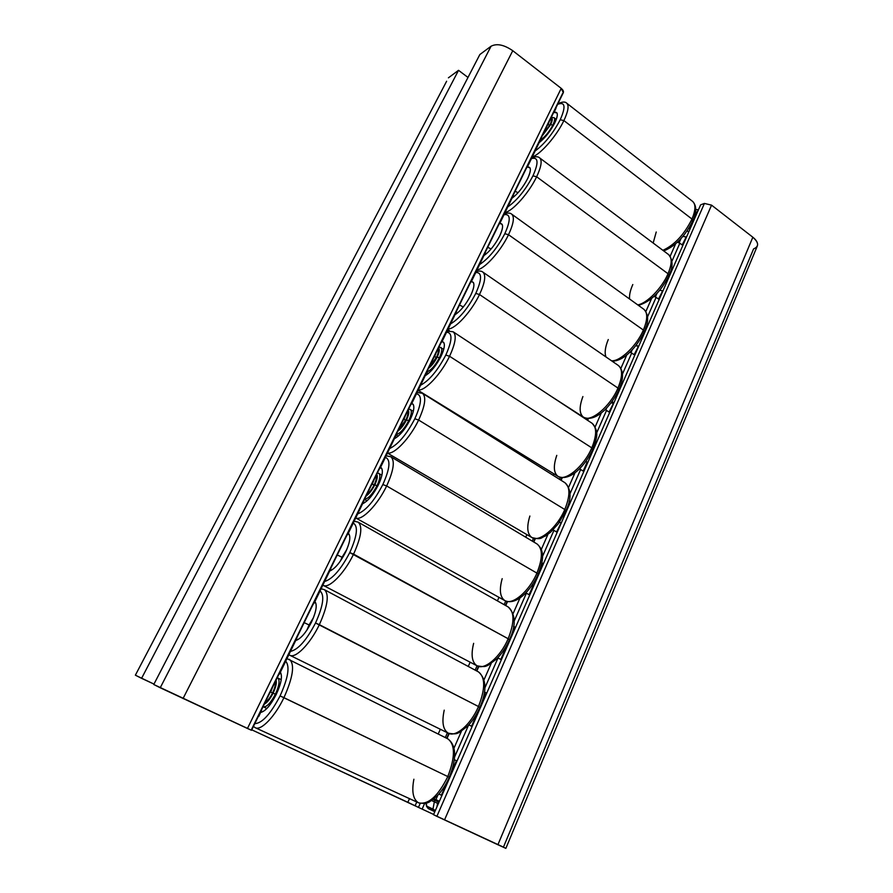 <?xml version="1.0" encoding="UTF-8"?>
<svg xmlns="http://www.w3.org/2000/svg" width="893" height="893" viewBox="0 0 893 893"><rect width="100%" height="100%" fill="white"/><g stroke="black" fill="none" stroke-linecap="round" stroke-linejoin="round"><path stroke-width="1.34" d="M135.848 675.432L153.976 684.094L141.585 678.334L458.533 70.324L467.988 77.445L458.533 70.324L448.409 77.825L458.533 70.324L141.585 678.334L135.379 675.175L446.623 81.241M153.763 684.496L251.19 730.139L562.59 93.475C564.108 92.213 563.65 90.506 561.217 88.362L512.761 50.711L561.217 88.362L563.316 92.716L251.525 730.307L247.45 728.465L561.217 88.362L247.45 728.465L160.227 687.766L491.061 46.235C496.809 43.232 504.032 44.728 512.761 50.711L183.032 698.56L512.761 50.711C504.032 44.728 496.809 43.232 491.061 46.235L479.842 54.54L491.061 46.235L160.227 687.766L153.763 684.496L479.842 54.54L153.763 684.496M251.759 729.815L433.618 814.449L418.46 807.384L420.212 803.421L418.46 807.384L415.111 805.754L416.774 802.003L415.111 805.754L407.844 802.316L409.485 798.643L407.844 802.316L251.759 729.815M433.842 814.84L503.44 847.133L753.58 248.913C759.139 246.524 758.894 242.628 752.844 237.225L711.554 205.144L752.844 237.225C756.762 240.407 758.246 243.331 757.32 246.01L505.862 848.35L497.903 844.745L752.844 237.225L497.903 844.745L436.878 816.347L704.41 203.425L711.554 205.144L444.513 819.953L711.554 205.144L704.41 203.425L700.625 204.843L704.41 203.425L436.878 816.347L433.507 814.695L700.625 204.843M438.217 734.013L440.327 729.268L438.217 734.013M468.256 666.446L470.142 662.204L468.256 666.446M497.412 600.877L498.975 597.361L497.412 600.877M525.731 537.206L526.881 534.606L525.731 537.206M553.225 475.366L553.894 473.848L553.225 475.366M586.556 418.393L586.121 419.364L586.556 418.393M560.436 477.42L559.576 479.351L560.436 477.42M533.501 538.267L532.25 541.091L533.501 538.267M505.717 601.045L504.11 604.661L505.717 601.045M477.041 665.821L475.143 670.118L477.041 665.821M447.415 732.751L445.294 737.562L447.415 732.751M424.555 803.611L422.132 809.114L424.555 803.611M691.93 222.625L690.523 227.146L689.909 226.409L691.93 222.625M686.181 237.058L682.163 244.95L679.841 243.209L671.949 261.191L679.841 243.209L682.163 244.95L686.181 237.058M670.241 271.974L669.739 273.336L670.241 271.974M668.009 277.288L667.093 280.715L666.558 280.078L668.009 277.288M662.628 290.917L658.487 299.055L656.109 297.336L647.57 316.803L656.109 297.336L658.487 299.055L662.628 290.917M646.119 326.793L645.159 329.506L646.119 326.793M643.373 333.58L642.971 335.846L643.373 333.58M638.383 346.35L634.119 354.733L631.686 353.048L622.466 374.067L631.686 353.048L634.119 354.733L638.383 346.35M621.238 383.209L619.842 387.372L621.238 383.22M618.001 391.558L618.146 392.596L618.001 391.558M613.413 403.413L609.037 412.064L606.537 410.412L596.602 433.06L606.537 410.412L609.037 412.064L613.413 403.413M595.586 441.276L596.1 441.611L593.745 447.002L596.1 441.611L595.586 441.276M587.706 462.194L587.159 462.038L583.196 471.113L580.629 469.506L569.946 493.862L580.629 469.506L583.196 471.113L587.159 462.038L587.706 462.194M569.12 501.107L569.868 501.565L566.843 508.485L569.868 501.565L569.12 501.107M561.206 522.762L556.562 531.971L553.928 530.397L542.464 556.562L553.928 530.397L556.562 531.971L561.206 522.762M541.794 562.769L542.821 563.371L539.082 571.911L542.821 563.371L541.794 562.769M533.891 585.205L533.322 585.082L529.102 594.727L526.401 593.186L514.1 621.249L526.401 593.186L529.102 594.727L533.322 585.082L533.891 585.205M513.575 626.35L514.937 627.098L510.629 636.943L511.064 637.39L510.629 636.943L514.937 627.098L513.575 626.35M505.728 649.613L505.137 649.49L500.783 659.447L498.004 657.962L484.832 688.012L498.004 657.962L500.783 659.447L505.137 649.49L505.728 649.613M484.43 691.952L486.16 692.856L481.718 703.014L482.164 703.461L481.628 702.936L486.16 692.856L484.43 691.952M476.65 716.063L476.047 715.974L471.549 726.243L468.803 724.859L471.549 726.243L476.047 715.974L476.65 716.063M468.557 725.127L454.593 756.974L468.557 725.127M454.325 759.697L456.457 760.736L451.869 771.228L452.327 771.664L451.668 771.05L456.457 760.736L454.325 759.731M446.634 784.69L446.009 784.601L441.365 795.216L438.921 794.056L441.365 795.216L446.009 784.601L446.634 784.69M437.793 795.317L435.896 799.637L438.831 801.01L438.954 802.238L437.603 803.354L436.911 806.904L438.407 801.981L434.657 800.228L434.344 801.825L431.699 800.597L434.344 801.825L434.657 800.228L438.407 801.981L438.831 801.01L434.098 798.811L435.896 799.637L437.793 795.317M696.294 213.952L695.111 214.007L697.344 211.552L696.127 212.623L696.685 213.059L695.491 212.065L696.127 212.623L695.87 213.628L695.279 213.248L696.294 213.952M425.894 803.332L426.597 806.457L428.249 808.567L426.597 806.457L426.151 803.265L426.809 806.167L432.96 809.103L434.344 801.825L437.603 803.354L434.344 801.825L432.96 809.103L434.869 811.592L428.249 808.567L426.809 806.167L435.326 810.531L432.96 809.103L434.456 811.547M438.318 803.689L437.603 803.354L438.318 803.689M433.183 799.548L434.657 800.228L435.07 799.257L434.657 800.228L433.183 799.548M698.147 209.71L695.736 209.587M475.556 715.684L476.739 715.873L475.556 715.684M478.894 710.94L478.324 710.661L478.894 710.94M507.537 645.472L506.822 645.114L507.537 645.472M613.737 402.676L611.906 401.671L613.737 402.676M617.487 394.103L617.007 393.534L617.487 394.103M638.383 346.339L636.184 345.122L638.383 346.339M642.268 337.476L641.699 336.795L642.268 337.476M666.323 282.456L665.665 281.641L666.323 282.456M677.419 242.226L679.841 243.209L677.419 242.226M653.989 296.387L656.109 297.336L653.989 296.387M629.866 352.177L631.686 353.048L629.866 352.177M605.019 409.641L606.537 410.412L605.019 409.641M579.412 468.87L580.629 469.506L579.412 468.87M569.109 501.152L569.868 501.565L569.109 501.152M553.024 529.917L553.928 530.397L553.024 529.917M541.772 562.824L542.821 563.371L541.772 562.824M525.821 592.874L526.401 593.186L525.821 592.874M513.564 626.428L514.937 627.098L513.564 626.428M484.419 692.03L486.16 692.856L484.419 692.03M679.16 242.784L681.024 238.554L679.16 242.784M682.888 236.411L685.69 236.868L682.888 236.411M670.174 256.202L675.599 243.867L670.174 256.202M655.417 296.911L656.991 293.351L655.417 296.911M659.648 290.27L662.126 290.738L659.648 290.27M645.907 311.434L651.566 298.563L645.907 311.434M630.983 352.635L632.233 349.777L630.983 352.635M635.704 345.725L637.859 346.171L635.704 345.725M620.925 368.296L626.808 354.889L620.925 368.296M613.815 361.14L613.402 362.067L613.815 361.14M698.058 209.922L695.736 209.621L698.058 209.922M605.822 409.999L606.738 407.9L605.822 409.999M611.024 402.843L612.888 403.256L611.024 402.843M588.431 418.549L587.627 420.357L588.431 418.549M595.185 426.843L601.313 412.901L595.185 426.843M579.903 469.093L580.461 467.798L579.903 469.093M585.585 461.692L587.159 462.038L585.585 461.692M568.674 487.176L575.047 472.687L568.674 487.176M562.277 477.71L561.117 480.322L562.277 477.71M559.342 522.338L560.659 522.617L559.342 522.338M541.348 549.362L547.956 534.327L541.348 549.362M535.309 538.691L533.835 542.04L535.309 538.691M532.273 584.859L533.322 585.082L532.273 584.859M513.162 613.491L520.016 597.908L513.162 613.491M507.503 601.603L505.739 605.577L507.503 601.603M504.322 649.334L505.137 649.49L504.322 649.334M484.084 679.673L491.183 663.521L484.084 679.673M478.804 666.524L476.817 671.011L478.804 666.524M475.444 715.873L476.047 715.974L475.444 715.873M454.057 747.988L461.402 731.278L454.057 747.988M449.168 733.555L447.013 738.433L449.168 733.555M446.813 784.277L445.841 784.154L446.813 784.277M451.467 771.652L452.081 772.244L451.467 771.652M688.938 228.028L689.709 228.999L688.95 228.016M258.836 716.331L261.627 710.192M279.442 674.182L296.867 638.127M314.102 603.277L330.923 568.473M347.623 534.728L363.853 501.129M379.514 468.579L379.815 467.943L379.514 468.579M380.038 468.423L395.711 435.963M410.858 404.484L411.238 403.714L410.858 404.484M411.405 404.25L426.564 372.883M441.198 342.432L441.644 341.517L441.198 342.432M441.778 342.119L456.435 311.78M470.6 282.3L471.113 281.262L470.6 282.3M471.214 281.931L485.379 252.574M499.41 223.886L499.667 222.859L499.41 223.886M499.734 223.585L513.453 195.165M526.736 167.516L527.361 166.232L526.736 167.516M527.395 167.013L540.678 139.487M553.548 112.674L554.229 111.301L553.548 112.674M554.229 112.127L556.06 108.031M540.678 139.844C545.154 136.819 549.206 131.896 552.834 125.087L553.392 125.511L552.834 125.087C554.687 121.158 555.1 118.702 554.062 117.709C555.1 118.702 554.687 121.158 552.834 125.087L550.668 124.596L542.174 135.948L550.668 124.596C552.655 120.309 552.756 118.088 550.981 117.921C552.756 118.088 552.655 120.309 550.668 124.596L552.834 125.087C549.206 131.896 545.154 136.819 540.678 139.844M547.733 124.573L545.824 128.48L547.733 124.573M549.15 121.671L548.045 124.752L549.898 125.031C551.55 121.47 551.707 119.528 550.356 119.215C551.707 119.528 551.55 121.47 549.898 125.031L548.045 124.752L549.15 121.671M542.81 134.642L549.898 125.031L542.81 134.642M426.754 371.957C430.861 370.562 435.058 365.851 439.378 357.803L440.059 358.238L439.378 357.803C441.946 352.266 442.459 348.795 440.919 347.422C442.459 348.795 441.946 352.266 439.378 357.803L437.157 357.1C434.601 362.1 431.721 365.862 428.517 368.363C431.721 365.862 434.601 362.1 437.157 357.1C439.445 352.188 439.881 349.152 438.485 347.98C439.881 349.152 439.445 352.188 437.157 357.1L439.378 357.803C435.058 365.851 430.861 370.562 426.754 371.957M434.255 356.62L432.212 360.805L434.255 356.62M435.985 353.092L434.601 356.809L436.465 357.3C438.363 353.226 438.798 350.603 437.771 349.442C438.798 350.603 438.363 353.226 436.465 357.3L434.601 356.809L435.985 353.092M429.243 366.889L436.465 357.3L429.243 366.889M396.135 434.59C400.097 433.596 404.283 428.964 408.704 420.703L409.418 421.139L408.704 420.703C411.506 414.653 412.053 410.869 410.356 409.362C412.053 410.869 411.506 414.653 408.704 420.703L406.482 419.944C403.848 425.101 400.957 428.841 397.809 431.163C400.957 428.841 403.848 425.101 406.482 419.944C408.838 414.865 409.385 411.584 408.101 410.121C409.385 411.584 408.838 414.865 406.482 419.944L408.704 420.703C404.283 428.964 400.097 433.596 396.135 434.59M403.591 419.33L401.504 423.595L403.591 419.33M405.4 415.636L403.937 419.52L405.813 420.078C407.777 415.848 408.302 413.035 407.364 411.628C408.302 413.035 407.777 415.848 405.813 420.078L403.937 419.52L405.4 415.636M398.557 429.645L405.813 420.078L398.557 429.645M364.5 499.265C368.318 498.696 372.481 494.175 377.025 485.692L377.761 486.116L377.025 485.692C380.061 479.061 380.652 474.931 378.811 473.29C380.652 474.931 380.061 479.061 377.025 485.692L374.792 484.866C372.068 490.179 369.177 493.896 366.085 496.039C369.177 493.896 372.068 490.179 374.792 484.866C377.237 479.597 377.884 476.069 376.712 474.295C377.884 476.069 377.237 479.597 374.792 484.866L377.025 485.692C372.481 494.175 368.318 498.696 364.5 499.265M371.912 484.118L369.791 488.449L371.912 484.118M373.821 480.222L372.269 484.296L374.145 484.921C376.187 480.546 376.79 477.521 375.953 475.857C376.79 477.521 376.187 480.546 374.145 484.921L372.269 484.296L373.821 480.222M366.856 494.465C369.479 492.501 371.901 489.319 374.145 484.921C371.901 489.319 369.479 492.501 366.856 494.465M266.862 708.495L263.312 706.81C266.65 707.267 270.668 703.059 275.379 694.196L276.194 694.587L275.379 694.196C279.286 685.467 280.067 680.053 277.723 677.943C280.067 680.053 279.286 685.467 275.379 694.196L273.102 693.158C270.132 698.973 267.208 702.624 264.339 704.108C267.208 702.624 270.132 698.973 273.102 693.158C275.848 687.264 276.841 682.899 276.093 680.053C276.841 682.899 275.848 687.264 273.102 693.158L275.379 694.196C270.668 703.059 266.65 707.267 263.312 706.81L263.078 706.687M270.3 691.919L268.056 696.507L270.3 691.919M272.51 687.398L270.679 692.097L272.555 692.946C274.843 688.056 275.736 684.339 275.256 681.783C275.736 684.339 274.843 688.056 272.555 692.946L270.679 692.097L272.51 687.398M265.188 702.367C267.643 700.916 270.099 697.779 272.555 692.946C270.099 697.779 267.643 700.916 265.188 702.367M560.224 119.74C553.001 133.459 544.685 143.851 535.264 150.906C544.685 143.851 553.001 133.459 560.224 119.74C566.006 106.591 565.135 101.467 557.623 104.358C565.135 101.467 566.006 106.591 560.224 119.74L563.896 120.577L691.986 219.053C684.127 234.68 674.427 245.095 662.874 250.308C674.427 245.095 684.127 234.68 691.986 219.053L563.896 120.577C568.227 111.324 569.176 105.53 566.742 103.208C569.176 105.53 568.227 111.324 563.896 120.577L560.224 119.74M539.394 142.478C545.322 137.701 550.468 131.137 554.821 122.799C558.393 114.862 558.114 111.391 553.995 112.406L556.953 112.909C557.846 114.628 557.143 117.932 554.821 122.799C550.468 131.137 545.322 137.701 539.394 142.478M532.351 156.878C540.343 154.545 556.629 135.959 563.896 120.577C556.629 135.959 540.343 154.545 532.351 156.878M692.276 221.14L692.823 220.683C696.741 212.088 696.685 205.68 692.655 201.438C695.881 204.352 695.658 210.223 691.986 219.053C695.658 210.223 695.881 204.352 692.655 201.438L566.742 103.208C565.191 101.501 562.255 101.679 557.924 103.744M692.823 220.683L691.986 219.053L692.823 220.683C685.311 235.964 675.61 246.055 663.711 250.944M656.232 232.001L653.163 243.03M532.942 175.854C525.542 189.93 517.203 200.244 507.95 206.785C517.203 200.244 525.542 189.93 532.942 175.854C538.814 162.604 538.345 156.844 531.525 158.563C538.345 156.844 538.814 162.604 532.942 175.854L536.637 176.769L668.031 273.738C661.97 288.071 646.878 303.464 637.758 304.881C646.878 303.464 661.97 288.071 668.031 273.738L536.637 176.769C541.337 166.701 542.33 160.405 539.64 157.882C542.33 160.405 541.337 166.701 536.637 176.769L532.942 175.854M512.191 198.101C518.04 193.614 523.198 187.095 527.663 178.533C531.335 170.396 531.235 166.567 527.361 167.069L529.917 167.761C530.933 169.637 530.174 173.22 527.663 178.533C523.198 187.095 518.04 193.614 512.191 198.101M505.159 212.501C512.872 210.938 529.125 192.654 536.637 176.769C529.125 192.654 512.872 210.938 505.159 212.501M668.399 275.703L668.935 275.29C673.166 267.085 673.065 260.198 668.634 254.628C672.206 257.776 672.005 264.149 668.031 273.738C672.005 264.149 672.206 257.776 668.634 254.628L539.64 157.882C538.122 156.409 535.543 156.387 531.893 157.815M518.052 192.721L515.116 191.269L518.052 192.721M668.935 275.29L668.031 273.738L668.935 275.29C661.188 291.408 651.03 301.443 638.462 305.395M632.802 284.532C630.257 290.292 629.185 295.125 629.587 299.01M475.768 293.429C467.965 308.286 459.627 318.421 450.731 323.824C459.627 318.421 467.965 308.286 475.768 293.429C482.108 279.185 482.12 272.22 475.802 272.532C482.12 272.22 482.108 279.185 475.768 293.429L479.508 294.523L617.967 388.064C610.243 406.538 590.597 422.824 583.475 417.187C590.597 422.824 610.243 406.538 617.967 388.064L479.508 294.523C485.044 282.556 486.16 275.077 482.867 272.097C486.16 275.077 485.044 282.556 479.508 294.523L475.768 293.429M455.251 314.57C460.9 310.742 466.068 304.312 470.778 295.27C474.73 286.541 474.931 281.976 471.381 281.574L473.335 282.434C474.607 284.666 473.748 288.941 470.778 295.27C466.068 304.312 460.9 310.742 455.251 314.57M448.219 328.97C455.33 329.093 471.482 311.49 479.508 294.523C471.482 311.49 455.33 329.093 448.219 328.97M618.481 389.761L618.972 389.46C623.861 378.453 623.66 370.461 618.369 365.494C622.745 369.166 622.6 376.69 617.967 388.064C622.6 376.69 622.745 369.166 618.369 365.494L482.867 272.097C481.372 270.903 479.173 270.724 476.282 271.55M463.333 306.946L459.482 305.049L463.333 306.946M618.972 389.46L617.967 388.064L618.972 389.46C611.727 405.623 595.397 422.981 583.475 417.187L551.729 396.715M582.895 396.559C579.055 406.929 579.244 413.805 583.475 417.187M504.802 233.72C497.211 248.176 488.862 258.412 479.775 264.406C488.862 258.412 497.211 248.176 504.802 233.72C510.908 219.991 510.673 213.639 504.087 214.677C510.673 213.639 510.908 219.991 504.802 233.72L508.519 234.714L643.373 330.053C636.731 345.803 620.188 361.598 611.538 360.783C620.188 361.598 636.731 345.803 643.373 330.053L508.519 234.714C513.62 223.752 514.669 216.899 511.689 214.153C514.669 216.899 513.62 223.752 508.519 234.714L504.802 233.72M484.162 255.431C489.911 251.268 495.079 244.782 499.667 235.986C503.473 227.57 503.518 223.384 499.801 223.451L502.067 224.243C503.194 226.286 502.402 230.204 499.667 235.986C495.079 244.782 489.911 251.268 484.162 255.431M477.119 269.842C484.553 269.094 500.761 251.134 508.519 234.714C500.761 251.134 484.553 269.094 477.119 269.842M643.808 331.883L644.322 331.526C648.876 321.96 648.731 314.548 643.875 309.291C647.827 312.695 647.659 319.616 643.373 330.053C647.659 319.616 647.827 312.695 643.875 309.291L511.689 214.153C510.216 212.813 507.816 212.713 504.512 213.829M491.117 248.968L487.723 247.294L491.117 248.968M644.322 331.526L643.373 330.053L644.322 331.526C637.546 346.261 623.973 361.453 612.018 361.118M608.278 339.53C605.197 346.975 604.416 352.78 605.956 356.932M445.797 355.079C437.782 370.349 429.433 380.373 420.748 385.151C429.433 380.373 437.782 370.349 445.797 355.079C452.394 340.3 452.662 332.676 446.623 332.207C452.662 332.676 452.394 340.3 445.797 355.079L449.559 356.262L591.78 447.851C584.055 466.28 565.336 481.84 558.069 476.416C565.336 481.84 584.055 466.28 591.78 447.851L449.559 356.262C455.575 343.18 456.769 335.02 453.142 331.783C456.769 335.02 455.575 343.18 449.559 356.262L445.797 355.079M425.414 375.596C430.939 372.135 436.13 365.75 440.963 356.452C445.06 347.399 445.428 342.432 442.068 341.55L443.698 342.421C445.116 344.854 444.201 349.531 440.963 356.452C436.13 365.75 430.939 372.135 425.414 375.596M418.393 389.973C425.168 391.022 441.254 373.821 449.559 356.262C441.254 373.821 425.168 391.022 418.393 389.973M592.372 449.391L592.852 449.157C595.899 439.345 600.342 432.692 592.081 423.282C596.904 427.245 596.803 435.438 591.78 447.851C596.803 435.438 596.904 427.245 592.081 423.282L453.142 331.783L447.181 331.08M592.852 449.157L591.78 447.851L592.852 449.157C585.696 465.186 570.091 481.974 558.069 476.416L418.181 390.386M556.774 455.374C553.169 466.001 553.604 473.011 558.069 476.416M414.832 418.761C406.605 434.456 398.256 444.357 389.794 448.465C398.256 444.357 406.605 434.456 414.832 418.761C421.697 403.413 422.255 395.097 416.518 393.802C422.255 395.097 421.697 403.413 414.832 418.761L418.616 420.045L564.778 509.501C557.065 527.841 539.283 542.721 531.893 537.541C539.283 542.721 557.065 527.841 564.778 509.501L418.616 420.045C425.157 405.735 426.441 396.816 422.456 393.3C426.441 396.816 425.157 405.735 418.616 420.045L414.832 418.761M394.617 438.597C400.019 435.516 405.199 429.198 410.177 419.632C414.43 410.244 414.977 404.842 411.807 403.446L413.102 404.261C414.687 406.929 413.716 412.053 410.177 419.632C405.199 429.198 400.019 435.516 394.617 438.597M387.595 452.952C394.014 454.983 410.021 438.206 418.616 420.045C410.021 438.206 394.014 454.983 387.595 452.952M565.459 510.885L565.916 510.707C571.687 498.763 571.386 489.442 564.99 482.756C570.281 487.02 570.214 495.939 564.778 509.501C570.214 495.939 570.281 487.02 564.99 482.756L422.456 393.3L417.165 392.474M565.916 510.707L564.778 509.501L565.916 510.707L558.259 523.834L550.468 532.317L545.165 536.157C541.013 537.307 542.218 540.209 531.893 537.541L387.517 453.119M529.873 516.042C526.524 526.959 527.194 534.126 531.893 537.541M382.829 484.564C374.379 500.716 366.041 510.483 357.814 513.866C366.041 510.483 374.379 500.716 382.829 484.564C389.973 468.624 390.833 459.571 385.419 457.406C390.833 459.571 389.973 468.624 382.829 484.564L386.647 485.959L536.916 573.105C529.225 591.333 512.392 605.566 504.913 600.643C512.392 605.566 529.225 591.333 536.916 573.105L386.647 485.959C393.768 470.276 395.141 460.531 390.788 456.714C395.141 460.531 393.768 470.276 386.647 485.959L382.829 484.564M362.804 503.674C368.061 501.006 373.252 494.755 378.364 484.91C382.796 475.165 383.521 469.316 380.552 467.352L381.512 468.066C383.276 470.968 382.226 476.583 378.364 484.91C373.252 494.755 368.061 501.006 362.804 503.674M355.805 517.996C361.821 521.077 377.739 504.768 386.647 485.959C377.739 504.768 361.821 521.077 355.805 517.996L504.913 600.643C516.176 605.856 531.045 590.44 538.133 574.21L536.916 573.105C542.81 558.27 542.855 548.559 537.039 543.96C542.855 548.559 542.81 558.27 536.916 573.105L538.133 574.21C542.598 562.289 545.813 551.662 537.039 543.96L390.788 456.714L386.189 455.832M502.179 578.664C499.087 589.916 499.991 597.25 504.913 600.643M349.743 552.611C341.048 569.243 332.721 578.854 324.773 581.466C332.721 578.854 341.048 569.243 349.743 552.611C357.178 536.034 358.372 526.2 353.304 523.108C358.372 526.2 357.178 536.034 349.743 552.611L508.162 638.741C500.515 656.835 484.598 670.453 477.085 665.832C484.598 670.453 500.515 656.835 508.162 638.741L353.572 554.129C361.33 536.939 362.826 526.267 358.082 522.115C362.826 526.267 361.33 536.939 353.572 554.129L349.743 552.611M329.919 570.928C335.031 568.707 340.222 562.523 345.479 552.399C350.089 542.274 351.016 535.934 348.27 533.389L348.884 533.925C350.837 537.095 349.699 543.257 345.479 552.399C340.222 562.523 335.031 568.707 329.919 570.928M473.636 643.34C470.801 654.96 471.95 662.461 477.085 665.832L323.143 585.317C328.903 589.079 344.464 573.351 353.572 554.129C344.464 573.351 328.903 589.079 323.143 585.317L322.942 585.205M509.055 639.779L509.456 639.734C516.165 625.491 515.752 614.563 508.217 606.983C514.569 611.928 514.547 622.51 508.162 638.741C514.547 622.51 514.569 611.928 508.217 606.983L358.082 522.115L354.208 521.255M340.434 561.005L342.064 557.254L337.264 554.966L342.064 557.254L346.841 549.407L340.434 561.005M509.456 639.734L508.162 638.741L509.456 639.734C506.074 647.291 501.821 653.698 496.675 658.945L488.058 665.307C485.569 666.178 485.725 667.35 477.085 665.832M315.519 623.013C306.556 640.147 298.251 649.591 290.593 651.365C298.251 649.591 306.556 640.147 315.519 623.013C323.266 605.778 324.784 595.118 320.096 591.021C324.784 595.118 323.266 605.778 315.519 623.013L478.481 706.53C470.868 724.446 455.865 737.518 448.353 733.209C455.865 737.518 470.868 724.446 478.481 706.53L319.359 624.654C327.809 605.8 329.45 594.124 324.304 589.626C329.45 594.124 327.809 605.8 319.359 624.654L315.519 623.013M295.918 640.471C300.863 638.729 306.053 632.635 311.467 622.198C316.256 611.672 317.406 604.829 314.905 601.648L315.173 601.927C317.305 605.387 316.077 612.14 311.467 622.198C306.053 632.635 300.863 638.729 295.918 640.471M444.223 710.158C441.633 722.191 443.006 729.871 448.353 733.209L289.823 655.261C295.594 658.766 310.295 643.741 319.359 624.654C310.295 643.741 295.594 658.766 289.823 655.261L288.941 654.736M479.474 707.368L479.854 707.401C487.02 690.936 486.562 679.104 478.503 671.916C485.39 677.218 485.39 688.76 478.481 706.53C485.39 688.76 485.39 677.218 478.503 671.916L324.304 589.626L321.179 588.811M306.868 630.179L309.056 624.955L304.178 622.644L309.056 624.955L313.543 617.476L306.868 630.179M479.854 707.401L478.481 706.53L479.854 707.401C476.527 714.858 472.408 721.142 467.497 726.255L459.203 732.517C456.903 733.376 456.658 734.604 448.353 733.209M280.078 695.904C270.534 714.087 262.096 723.341 254.784 723.643C262.096 723.341 270.534 714.087 280.078 695.904C288.149 677.966 290.046 666.412 285.76 661.255C290.046 666.412 288.149 677.966 280.078 695.904L447.806 776.564C438.05 796.188 428.339 804.95 418.661 802.863C428.339 804.95 438.05 796.188 447.806 776.564L283.941 697.667C293.138 676.994 294.958 664.202 289.41 659.313C294.958 664.202 293.138 676.994 283.941 697.667L280.078 695.904M260.745 712.424C265.511 711.196 270.691 705.191 276.261 694.43C281.25 683.491 282.623 676.101 280.38 672.25C282.623 676.101 281.25 683.491 276.261 694.43C270.691 705.191 265.511 711.196 260.745 712.424M413.883 779.232C411.528 791.711 413.124 799.592 418.661 802.863L255.309 727.728C261.057 730.976 274.932 716.599 283.941 697.667C274.932 716.599 261.057 730.976 255.309 727.728L253.422 726.433M448.911 777.189L449.257 777.312C456.892 758.19 456.423 745.365 447.839 738.846C455.296 744.539 455.285 757.108 447.806 776.564C455.285 757.108 455.296 744.539 447.839 738.846L287.044 658.621M449.257 777.312L447.806 776.564L449.257 777.312C446.009 784.634 442.035 790.774 437.369 795.752L429.444 801.947C427.367 802.785 426.597 804.135 418.661 802.863M687.219 230.673L688.436 231.923L687.219 230.673M589.413 455.876L590.195 456.502L589.413 455.876M563.081 516.411L563.773 516.913L563.081 516.411M535.912 578.787L536.526 579.2L535.912 578.787M428.249 808.567L434.411 811.525M613.469 361.152L613.145 361.888M588.096 418.549L587.371 420.179M561.943 477.677L560.849 480.155M534.985 538.646L533.556 541.884M507.179 601.536L505.46 605.421M478.481 666.424L476.527 670.866M448.855 733.432L446.712 738.277M556.283 119.405L554.062 117.709L551.271 117.329M428.361 373.542L426.865 372.604M443.743 349.241L438.999 346.93M398.178 436.152L396.001 434.858M413.336 411.193L408.704 408.894M367.001 500.85L364.444 499.399M381.936 475.109L377.415 472.855M281.228 679.651L277.221 677.754M449.458 330.756L447.851 329.718"/></g></svg>
